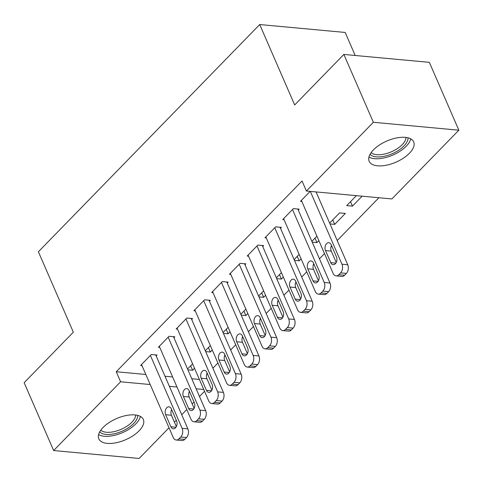 <?xml version="1.0" encoding="UTF-8"?>
<svg xmlns="http://www.w3.org/2000/svg" width="483" height="483" viewBox="0 0 483 483"><rect width="100%" height="100%" fill="white"/><g stroke="black" fill="none" stroke-linecap="round" stroke-linejoin="round"><path stroke-width="0.72" d="M103.06 427.485A24.277 11.514 -23.5 0 1 126.172 415.525A24.277 11.514 -23.5 0 1 143.342 419.473A24.277 11.514 -23.5 0 1 139.098 430.824A24.277 11.514 -23.5 0 1 115.986 442.784A24.277 11.514 -23.5 0 1 98.816 438.836A24.277 11.514 -23.5 0 1 103.06 427.485M373.401 149.917A24.277 11.514 -23.5 0 1 396.519 137.957A24.277 11.514 -23.5 0 1 413.683 141.905A24.277 11.514 -23.5 0 1 409.439 153.25A24.277 11.514 -23.5 0 1 386.328 165.21A24.277 11.514 -23.5 0 1 369.157 161.268A24.277 11.514 -23.5 0 1 373.401 149.917M206.633 374.609L207.449 373.77M212.882 368.197L217.93 363.011M224.396 356.376L225.211 355.536M230.645 349.958L235.692 344.771M242.158 338.136L242.973 337.297M248.407 331.718L253.454 326.538M259.92 319.903L260.735 319.058M266.169 313.485L271.217 308.299M277.683 301.664L278.498 300.824M283.932 295.246L288.979 290.066M295.445 283.424L296.26 282.585M301.694 277.007L306.741 271.826M313.207 265.191L314.022 264.346M319.456 258.773L324.504 253.587M330.97 246.952L331.785 246.113M337.219 240.534L378.895 197.74M204.538 391.302L199.491 396.483M194.057 402.061L192.21 403.963M186.776 409.536L181.729 414.722M176.295 420.295L174.448 422.196M169.014 427.775L139.128 458.458L53.649 450.548L120.617 381.793L150.213 384.534M355.198 55.485L345.182 32.452L259.709 24.542L38.386 251.776L73.35 332.189L24.15 382.705L53.649 450.548M259.709 24.542L294.672 104.95L343.872 54.434L429.351 62.343L458.85 130.193L391.888 198.942L306.409 191.033L373.371 122.284L458.85 130.193M212.297 350.048L210.371 352.022L205.661 351.588M210.353 345.58L205.305 350.767M173.94 337.72L174.828 336.808L169.05 336.271L158.394 347.217L159.734 347.337M247.821 313.576L245.895 315.55L241.186 315.115M245.877 309.108L240.83 314.288M209.465 301.247L210.353 300.335L204.575 299.798L193.918 310.738L195.259 310.865M283.346 277.103L281.42 279.077L276.711 278.643M281.402 272.635L276.354 277.816M244.99 264.769L245.877 263.857L240.099 263.326L229.443 274.266L230.783 274.392M318.871 240.631L316.945 242.599L312.235 242.164M316.926 236.157L311.879 241.343M280.514 228.296L281.402 227.384L275.624 226.847L264.968 237.793L266.308 237.914M362.147 196.195L352.469 206.126L346.697 205.595L356.369 195.657M310.171 191.383L300.492 201.32L301.833 201.441M306.409 191.033L302.038 180.986L116.246 371.741L145.842 374.482M165.005 376.257L172.612 376.957M191.769 378.732L199.382 379.439M298.277 210.057L299.164 209.145L293.386 208.614L282.73 219.554L284.07 219.68M332.763 219.898L334.707 224.366L345.369 213.42L339.591 212.888L329.641 223.104M334.707 224.366L329.998 223.931M262.752 246.535L263.64 245.624L257.862 245.086L247.205 256.026L248.546 256.153M301.108 258.864L299.182 260.838L294.473 260.403M299.164 254.396L294.117 259.582M227.227 283.008L228.115 282.096L222.337 281.559L211.681 292.505L213.021 292.626M265.584 295.336L263.658 297.311L258.948 296.876M263.64 290.869L258.592 296.055M191.703 319.48L192.59 318.569L186.812 318.037L176.156 328.977L177.496 329.104M230.059 331.815L228.133 333.789L223.424 333.348M228.115 327.347L223.068 332.527M156.178 355.953L157.066 355.041L151.288 354.51L140.631 365.45L141.972 365.577M194.534 368.288L192.608 370.262L187.899 369.827M192.59 363.82L187.543 369M169.37 386.309L176.983 387.01M196.14 388.785L203.748 389.485M343.872 54.434L373.371 122.284M116.246 371.741L120.617 381.793M350.525 201.659L352.469 206.126M315.001 238.131L316.945 242.599M297.238 256.37L299.182 260.838M279.476 274.604L281.42 279.077M261.714 292.843L263.658 297.311M243.951 311.082L245.895 315.55M226.189 329.315L228.133 333.789M208.427 347.555L210.371 352.022M190.664 365.794L192.608 370.262M310.309 191.395L341.97 264.207A6.225 4.148 -84.7 0 1 340.6 272.883L338.825 274.706A6.225 4.148 -84.7 0 1 336.065 275.878A6.225 4.148 -84.7 0 1 333.089 273.33L301.38 200.403M336.065 275.878L341.843 276.415A6.225 4.148 95.3 0 0 344.602 275.238L346.377 273.414A6.225 4.148 95.3 0 0 347.742 264.744L316.081 191.932M336.434 256.805A4.981 3.321 95.3 0 1 336.385 262.112A4.981 3.321 95.3 0 1 333.137 264.678A4.981 3.321 95.3 0 1 330.752 262.637L325.506 250.58A4.981 3.321 95.3 0 1 325.554 245.267A4.981 3.321 95.3 0 1 328.808 242.701A4.981 3.321 95.3 0 1 331.193 244.742L336.434 256.805M336.222 262.474L331.284 251.112A4.981 3.321 95.3 0 1 331.495 245.442M292.499 209.525L324.208 282.446A6.225 4.148 -84.7 0 1 322.837 291.116L321.062 292.946A6.225 4.148 -84.7 0 1 318.303 294.117A6.225 4.148 -84.7 0 1 315.327 291.563L283.618 218.642M318.303 294.117L324.081 294.648A6.225 4.148 95.3 0 0 326.84 293.477L328.615 291.654A6.225 4.148 95.3 0 0 329.98 282.978L297.824 209.024M318.671 275.044A4.981 3.321 95.3 0 1 318.623 280.351A4.981 3.321 95.3 0 1 315.375 282.917A4.981 3.321 95.3 0 1 312.99 280.877L307.743 268.814A4.981 3.321 95.3 0 1 307.792 263.507A4.981 3.321 95.3 0 1 311.046 260.941A4.981 3.321 95.3 0 1 313.431 262.981L318.671 275.044M318.46 280.714L313.521 269.351A4.981 3.321 95.3 0 1 313.733 263.682M274.736 227.759L306.445 300.686A6.225 4.148 -84.7 0 1 305.075 309.355L303.3 311.179A6.225 4.148 -84.7 0 1 300.541 312.35A6.225 4.148 -84.7 0 1 297.564 309.802L265.855 236.881M300.541 312.35L306.319 312.887A6.225 4.148 95.3 0 0 309.078 311.716L310.853 309.893A6.225 4.148 95.3 0 0 312.217 301.217L280.062 227.258M300.909 293.278A4.981 3.321 95.3 0 1 300.861 298.591A4.981 3.321 95.3 0 1 297.613 301.157A4.981 3.321 95.3 0 1 295.228 299.116L289.981 287.053A4.981 3.321 95.3 0 1 290.029 281.746A4.981 3.321 95.3 0 1 293.284 279.174A4.981 3.321 95.3 0 1 295.668 281.215L300.909 293.278M300.698 298.947L295.759 287.584A4.981 3.321 95.3 0 1 295.97 281.915M408.02 137.818A21.004 9.962 -23.5 0 1 392.528 153.6A21.004 9.962 -23.5 0 1 370.183 154.488A21.004 9.962 -23.5 0 1 370.032 154.337M368.934 157.06A24.12 11.435 156.5 0 0 392.921 155.037A24.12 11.435 156.5 0 0 410.761 138.875M371.119 152.622A19.453 9.225 156.5 0 0 391.496 151.753A19.453 9.225 156.5 0 0 406.028 137.444M137.679 415.392A21.004 9.962 -23.5 0 1 122.187 431.168A21.004 9.962 -23.5 0 1 99.842 432.056A21.004 9.962 -23.5 0 1 99.691 431.905M98.592 434.628A24.12 11.435 156.5 0 0 122.579 432.605A24.12 11.435 156.5 0 0 140.42 416.443M100.772 430.19A19.453 9.225 156.5 0 0 121.148 429.321A19.453 9.225 156.5 0 0 135.687 415.012M256.974 245.998L288.683 318.919A6.225 4.148 -84.7 0 1 287.313 327.595L285.538 329.418A6.225 4.148 -84.7 0 1 282.778 330.589A6.225 4.148 -84.7 0 1 279.802 328.042L248.093 255.115M282.778 330.589L288.556 331.127A6.225 4.148 95.3 0 0 291.315 329.949L293.09 328.126A6.225 4.148 95.3 0 0 294.455 319.456L262.299 245.497M283.147 311.517A4.981 3.321 95.3 0 1 283.098 316.824A4.981 3.321 95.3 0 1 279.85 319.39A4.981 3.321 95.3 0 1 277.465 317.349L272.219 305.292A4.981 3.321 95.3 0 1 272.267 299.979A4.981 3.321 95.3 0 1 275.521 297.413A4.981 3.321 95.3 0 1 277.906 299.454L283.147 311.517M282.935 317.186L277.997 305.824A4.981 3.321 95.3 0 1 278.208 300.154M239.212 264.237L270.921 337.158A6.225 4.148 -84.7 0 1 269.55 345.828L267.775 347.651A6.225 4.148 -84.7 0 1 265.016 348.829A6.225 4.148 -84.7 0 1 262.04 346.275L230.331 273.354M265.016 348.829L270.794 349.36A6.225 4.148 95.3 0 0 273.553 348.189L275.328 346.365A6.225 4.148 95.3 0 0 276.693 337.689L244.537 263.736M265.384 329.75A4.981 3.321 95.3 0 1 265.336 335.063A4.981 3.321 95.3 0 1 262.088 337.629A4.981 3.321 95.3 0 1 259.703 335.588L254.456 323.525A4.981 3.321 95.3 0 1 254.505 318.219A4.981 3.321 95.3 0 1 257.759 315.653A4.981 3.321 95.3 0 1 260.144 317.693L265.384 329.75M265.173 335.425L260.234 324.063A4.981 3.321 95.3 0 1 260.446 318.394M221.449 282.47L253.158 355.397A6.225 4.148 -84.7 0 1 251.788 364.067L250.013 365.891A6.225 4.148 -84.7 0 1 247.254 367.062A6.225 4.148 -84.7 0 1 244.277 364.514L212.568 291.593M247.254 367.062L253.032 367.599A6.225 4.148 95.3 0 0 255.791 366.428L257.566 364.605A6.225 4.148 95.3 0 0 258.93 355.929L226.775 281.969M247.622 347.989A4.981 3.321 95.3 0 1 247.574 353.302A4.981 3.321 95.3 0 1 244.326 355.868A4.981 3.321 95.3 0 1 241.941 353.828L236.694 341.765A4.981 3.321 95.3 0 1 236.742 336.452A4.981 3.321 95.3 0 1 239.997 333.886A4.981 3.321 95.3 0 1 242.381 335.926L247.622 347.989M247.411 353.659L242.472 342.296A4.981 3.321 95.3 0 1 242.683 336.627M203.687 300.71L235.396 373.631A6.225 4.148 -84.7 0 1 234.026 382.307L232.251 384.13A6.225 4.148 -84.7 0 1 229.491 385.301A6.225 4.148 -84.7 0 1 226.515 382.747L194.806 309.826M229.491 385.301L235.269 385.832A6.225 4.148 95.3 0 0 238.028 384.661L239.803 382.838A6.225 4.148 95.3 0 0 241.168 374.168L209.012 300.209M229.86 366.229A4.981 3.321 95.3 0 1 229.811 371.536A4.981 3.321 95.3 0 1 226.563 374.102A4.981 3.321 95.3 0 1 224.178 372.061L218.932 360.004A4.981 3.321 95.3 0 1 218.98 354.691A4.981 3.321 95.3 0 1 222.234 352.125A4.981 3.321 95.3 0 1 224.619 354.166L229.86 366.229M229.648 371.898L224.71 360.535A4.981 3.321 95.3 0 1 224.921 354.866M185.925 318.949L217.634 391.87A6.225 4.148 -84.7 0 1 216.263 400.54L214.488 402.363A6.225 4.148 -84.7 0 1 211.729 403.54A6.225 4.148 -84.7 0 1 208.753 400.987L177.044 328.066M211.729 403.54L217.507 404.072A6.225 4.148 95.3 0 0 220.266 402.9L222.041 401.077A6.225 4.148 95.3 0 0 223.406 392.401L191.25 318.448M212.097 384.462A4.981 3.321 95.3 0 1 212.049 389.775A4.981 3.321 95.3 0 1 208.801 392.341A4.981 3.321 95.3 0 1 206.416 390.3L201.169 378.237A4.981 3.321 95.3 0 1 201.218 372.93A4.981 3.321 95.3 0 1 204.472 370.364A4.981 3.321 95.3 0 1 206.857 372.405L212.097 384.462M211.886 390.131L206.947 378.775A4.981 3.321 95.3 0 1 207.159 373.105M168.162 337.182L199.871 410.103A6.225 4.148 -84.7 0 1 198.501 418.779L196.726 420.602A6.225 4.148 -84.7 0 1 193.967 421.774A6.225 4.148 -84.7 0 1 190.99 419.226L159.281 346.305M193.967 421.774L199.745 422.311A6.225 4.148 95.3 0 0 202.504 421.14L204.279 419.316A6.225 4.148 95.3 0 0 205.643 410.641L173.488 336.681M194.335 402.701A4.981 3.321 95.3 0 1 194.287 408.008A4.981 3.321 95.3 0 1 191.039 410.58A4.981 3.321 95.3 0 1 188.654 408.54L183.407 396.477A4.981 3.321 95.3 0 1 183.455 391.164A4.981 3.321 95.3 0 1 186.71 388.598A4.981 3.321 95.3 0 1 189.094 390.638L194.335 402.701M194.124 408.37L189.185 397.008A4.981 3.321 95.3 0 1 189.396 391.339M150.4 355.422L182.109 428.343A6.225 4.148 -84.7 0 1 180.739 437.018L178.964 438.842A6.225 4.148 -84.7 0 1 176.204 440.013A6.225 4.148 -84.7 0 1 173.228 437.459L141.519 364.538M176.204 440.013L181.982 440.544A6.225 4.148 95.3 0 0 184.741 439.373L186.516 437.55A6.225 4.148 95.3 0 0 187.881 428.88L155.725 354.92M176.573 420.941A4.981 3.321 95.3 0 1 176.524 426.248A4.981 3.321 95.3 0 1 173.276 428.813A4.981 3.321 95.3 0 1 170.891 426.773L165.645 414.71A4.981 3.321 95.3 0 1 165.693 409.403A4.981 3.321 95.3 0 1 168.947 406.837A4.981 3.321 95.3 0 1 171.332 408.878L176.573 420.941M176.361 426.61L171.423 415.247A4.981 3.321 95.3 0 1 171.634 409.578M347.742 264.744L341.97 264.207M346.377 273.414L340.6 272.883M344.602 275.238L338.825 274.706M330.752 262.637L335.854 263.114M325.506 250.58L331.284 251.112M329.98 282.978L324.208 282.446M328.615 291.654L322.837 291.116M326.84 293.477L321.062 292.946M312.99 280.877L318.092 281.348M307.743 268.814L313.521 269.351M312.217 301.217L306.445 300.686M310.853 309.893L305.075 309.355M309.078 311.716L303.3 311.179M295.228 299.116L300.329 299.587M289.981 287.053L295.759 287.584M294.455 319.456L288.683 318.919M293.09 328.126L287.313 327.595M291.315 329.949L285.538 329.418M277.465 317.349L282.567 317.826M272.219 305.292L277.997 305.824M276.693 337.689L270.921 337.158M275.328 346.365L269.55 345.828M273.553 348.189L267.775 347.651M259.703 335.588L264.805 336.059M254.456 323.525L260.234 324.063M258.93 355.929L253.158 355.397M257.566 364.605L251.788 364.067M255.791 366.428L250.013 365.891M241.941 353.828L247.042 354.299M236.694 341.765L242.472 342.296M241.168 374.168L235.396 373.631M239.803 382.838L234.026 382.307M238.028 384.661L232.251 384.13M224.178 372.061L229.28 372.532M218.932 360.004L224.71 360.535M223.406 392.401L217.634 391.87M222.041 401.077L216.263 400.54M220.266 402.9L214.488 402.363M206.416 390.3L211.518 390.771M201.169 378.237L206.947 378.775M205.643 410.641L199.871 410.103M204.279 419.316L198.501 418.779M202.504 421.14L196.726 420.602M188.654 408.54L193.755 409.01M183.407 396.477L189.185 397.008M187.881 428.88L182.109 428.343M186.516 437.55L180.739 437.018M184.741 439.373L178.964 438.842M170.891 426.773L175.993 427.244M165.645 414.71L171.423 415.247"/></g></svg>
